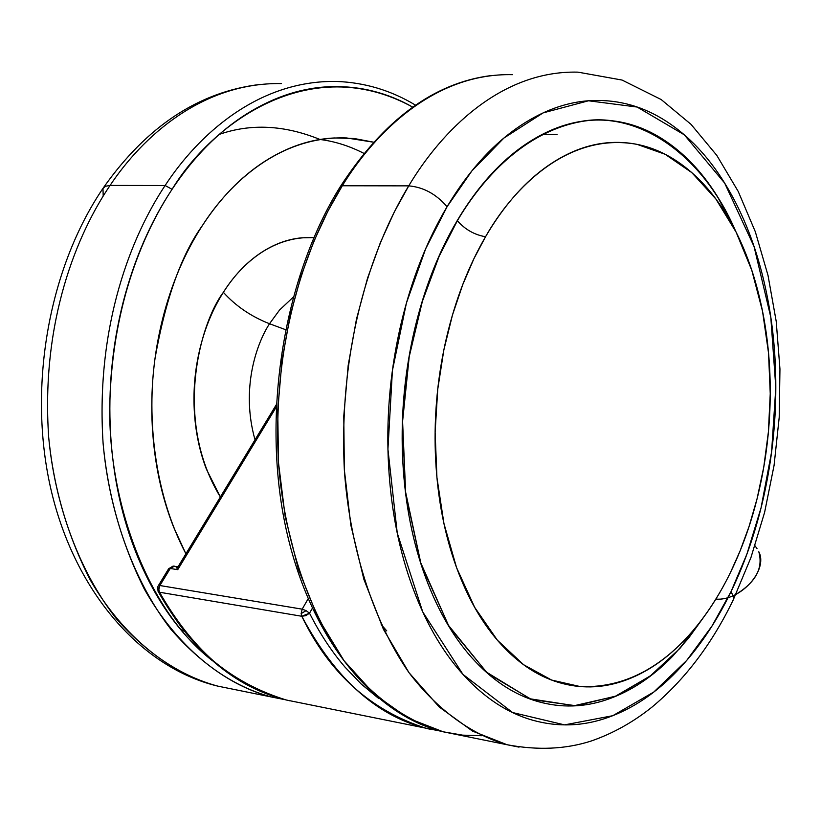 <?xml version="1.0" encoding="UTF-8"?>
<svg xmlns="http://www.w3.org/2000/svg" width="821" height="821" viewBox="0 0 821 821"><rect width="100%" height="100%" fill="white"/><g stroke="black" fill="none" stroke-linecap="round" stroke-linejoin="round"><path stroke-width="1.23" d="M428.541 728.894L426.592 728.432C370.846 710.699 329.252 673.312 301.8 616.263L301.143 613.595L306.1 610.639L309.527 613.184L312.247 608.443L309.527 613.184L306.1 610.639L301.143 613.595L301.8 616.263L305.802 615.658L309.527 613.184L301.8 616.263C335.851 680.096 378.614 717.759 430.091 729.243M289.751 700.806C237.587 689.188 194.177 653.003 159.541 592.239L157.745 586.902L158.176 586.03L157.765 586.861L158.853 589.714L159.879 585.527L302.19 609.161L308.039 598.961L302.19 609.161L159.879 585.527L170.245 568.481L159.879 585.527L158.217 585.896L159.879 585.527L158.853 589.714L159.541 592.239L158.073 591.325L159.541 592.239C187.475 646.496 229.695 682.405 286.211 699.985C234.601 687.146 191.909 650.961 158.125 591.418M173.005 566.121L178.054 566.757M176.156 567.137L176.956 568.255M301.8 616.263L159.541 592.239L301.8 616.263M309.527 613.184C319.933 633.75 331.776 651.751 345.066 667.175L361.343 684.15L378.553 698.363M276.102 407.339L177.736 569.661L170.245 568.481L177.736 569.661L276.102 407.339M177.962 566.972L177.634 568.163M174.432 566.182L170.245 568.481L173.057 566.11L168.644 568.748M158.289 585.773L168.572 568.871L170.245 568.481L168.562 568.891M157.765 586.861L158.176 586.03M301.143 613.595L302.19 609.161L301.143 613.595M306.1 610.639L302.19 609.161L306.1 610.639M219.443 134.326C251.021 123.366 284.477 125.059 319.81 139.416M180.589 629.45L184.448 631.37L180.589 629.45M293.046 297.356L279.561 310.02L269.514 323.741L285.451 329.632L269.514 323.741C256.47 343.783 240.656 388.846 255.013 439.82C240.656 388.846 256.47 343.783 269.514 323.741C251.103 316.506 235.719 306.028 223.374 292.317C235.719 306.028 251.103 316.506 269.514 323.741L279.561 310.02L293.046 297.356M220.356 496.982C173.252 420.095 199.944 323.115 223.374 292.317C213.06 308.583 205.353 326.974 200.242 347.468C195.172 367.993 193.181 388.867 194.259 410.079C195.377 431.282 199.441 451.006 206.44 469.243L220.346 497.003M185.915 553.795C154.122 493.708 146.702 417.355 155.077 358.079C165.657 298.772 181.462 254.551 202.489 225.416C184.735 252.786 171.425 284.025 162.558 319.153C153.773 354.344 150.366 390.129 152.306 426.52C154.358 462.88 161.47 496.428 173.642 527.185L185.895 553.826M336.394 81.443C257.517 80.058 197.738 135.568 165.113 185.505L172.071 189.302C211.315 124.484 309.281 50.399 412.696 107.11C387.615 92.845 360.799 86.02 332.218 86.616C303.308 87.293 274.861 96.344 246.875 113.77C218.838 131.36 193.9 156.534 172.071 189.302L165.113 185.505C197.738 135.568 257.517 80.058 336.394 81.443C364.616 82.459 390.991 90.351 415.518 105.139M281.367 83.568C202.243 82.295 142.587 136.625 110.076 185.423L165.113 185.505L110.076 185.423C142.587 136.625 202.243 82.295 281.367 83.568M103.2 196.045L102.974 188.317L105.427 186.275L110.076 185.423L105.427 186.275L102.717 188.768M102.769 188.676C47.854 269.873 27.329 390.037 51.446 491.522C75.624 592.834 141.469 667.842 217.852 686.14C181.143 676.196 147.411 653.855 116.674 619.106C78.19 570.297 54.75 502.996 48.696 437.347C40.67 320.744 77.461 233.421 110.076 185.423C77.461 233.421 40.67 320.744 48.696 437.347C53.581 487.725 67.425 535.241 90.228 579.903C122.668 636.285 169.957 673.754 217.852 686.14L271.505 697.008C234.909 687.044 201.289 664.374 170.655 628.989C132.304 579.267 108.998 510.498 103.097 443.34C95.339 324.038 132.376 234.601 165.113 185.505C132.376 234.601 95.339 324.038 103.097 443.34C107.869 494.878 121.6 543.44 144.301 589.016C176.607 646.548 223.764 684.601 271.505 697.008L284.713 699.615M211.9 660.289C143.901 607.499 105.991 493.134 110.004 397.569C113.606 301.399 144.086 231.82 172.071 189.302C150.274 222.255 133.915 260.083 123.006 302.805C112.22 345.61 108.064 389.164 110.558 433.457C113.185 477.689 122.042 518.349 137.128 555.458C152.275 592.393 171.876 622.616 195.921 646.137L212.331 660.659M373.576 142.187L354.282 138.523L334.342 137.959C310.276 139.098 286.745 147.123 263.726 162.024C240.686 177.049 220.274 198.179 202.489 225.416C229.233 183.494 279.479 135.598 346.575 137.949L373.534 142.218M363.96 153.394C349.489 146.005 334.865 141.366 320.077 139.488M313.817 237.608L301.718 237.813C287.104 239.157 272.972 244.514 259.333 253.863C245.684 263.274 233.698 276.092 223.374 292.317C239.445 266.538 270.725 235.617 313.817 237.618M715.84 599.094C740.409 601.3 768.528 570.195 758.809 551.774C763.356 568.101 755.71 582.315 735.842 594.425M735.595 231.07C701.647 151.875 636.449 110.691 580.447 121.529C524.167 132.048 482.42 177.89 457.235 220.592L457.359 220.726C465.066 229.5 474.466 234.837 485.539 236.746L473.922 258.697L462.716 284.692L452.453 315.079L443.843 349.992L437.747 389.257L435.12 432.215L436.936 477.606L443.945 523.531L456.558 567.619L474.63 607.283L497.393 640.206L523.582 664.702L551.661 680.065L580.057 686.541C658.257 689.886 707.64 619.547 730.669 572.063C717.41 599.381 701.565 622.523 683.144 641.488C664.682 660.484 644.69 673.661 623.16 681.05C601.588 688.409 579.954 688.84 558.259 682.333C536.524 675.745 516.532 662.044 498.285 641.242C480.039 620.307 465.333 593.501 454.177 560.835C443.083 528.036 436.813 492.128 435.356 453.11C434.011 414.041 437.726 375.566 446.511 337.688C455.388 299.87 468.401 266.23 485.539 236.746C502.709 207.415 522.238 184.663 544.138 168.49C565.997 152.449 588.205 143.798 610.762 142.536C633.248 141.345 654.347 146.949 674.041 159.336C693.683 171.733 710.699 189.446 725.076 212.485C739.434 235.483 750.445 261.94 758.111 291.855C765.777 321.729 769.811 353.102 770.211 385.962C770.621 418.813 767.44 451.222 760.677 483.179C753.924 515.157 743.918 544.785 730.669 572.063L740.06 551.014L748.998 526.672L757.075 498.758L763.756 467.17L768.394 432L770.242 393.649L768.528 352.958L762.535 311.251L751.79 270.294L736.129 232.169L715.871 198.99L691.816 172.626L665.133 154.276L637.209 144.404C568.214 131.493 513.053 188.03 485.539 236.746C474.466 234.837 465.066 229.5 457.359 220.726L439.132 256.285L422.363 301.379L409.217 356.683L402.588 421.389L405.625 492.179L420.783 562.888L448.502 625.386L486.463 672.122L530.13 698.815L574.423 705.66L615.278 696.321L650.417 675.857L679.183 649.062L701.904 619.588L679.183 649.062L650.417 675.857L615.278 696.321L574.423 705.66L530.13 698.815L486.463 672.122L448.502 625.386L420.783 562.888L405.625 492.179L402.588 421.389L409.217 356.683L422.363 301.379L439.132 256.285L457.235 220.592L438.927 256.316L422.097 301.666L408.94 357.32L402.393 422.415L405.625 493.575L421.122 564.499L449.241 626.977L487.602 673.384L531.567 699.533L575.983 705.762L616.817 695.839L651.843 674.934L680.435 647.82L702.981 618.162M542.291 134.593L557.059 134.408M481.66 735.729L462.592 735.144L443.145 731.788C407.945 721.895 373.36 698.004 344.071 660.751C306.459 608.115 283.809 534.666 278.483 462.654C271.73 334.66 309.384 238.398 342.295 185.762L340.253 186.726L342.295 185.762L327.928 211.1L314.012 240.974L301.163 275.784L290.172 315.736L282.003 360.706L277.744 410.079L278.483 462.654L285.174 516.573L298.423 569.384L318.261 618.336L344.071 660.751L374.622 694.463L408.242 718.221L443.145 731.788L462.592 735.144L481.66 735.729M519.026 747.131L507.08 744.739C472.208 734.857 437.942 710.617 408.961 672.625C371.739 618.931 349.428 543.738 344.348 469.91C338.036 338.652 375.844 239.824 408.745 185.864L342.295 185.762L408.745 185.864L394.367 211.839L380.421 242.493L367.531 278.206L356.458 319.205L348.186 365.335L343.783 415.99L344.348 469.91L350.844 525.173L363.857 579.257L383.438 629.327L408.961 672.625L439.194 706.973L472.506 731.09L507.08 744.739L519.026 747.131M731.008 591.695L712.023 625.992L686.684 660.474L653.793 692.031L612.764 715.707L564.561 724.881L512.612 712.546L462.952 674.38L422.702 611.85L397.241 532.993L387.933 449.2L392.407 370.589L406.395 303.134L425.668 248.773L447.045 206.769C436.31 194.146 423.544 187.178 408.745 185.864C423.544 187.178 436.31 194.146 447.045 206.769L471.942 170.83L503.899 138.061L543.122 112.888L588.524 100.778L637.147 107.048L684.293 134.808L724.656 183.083L754.058 246.536L770.806 317.255L775.814 387.574L771.586 452.012L761.077 507.758L746.894 554.124L731.008 591.695L733.348 596.2L733.245 599.915L733.348 596.2L731.008 591.695C715.974 622.8 697.953 649.298 676.945 671.178C655.887 693.098 632.981 708.502 608.207 717.41C583.372 726.308 558.331 727.273 533.106 720.325C507.809 713.285 484.421 697.973 462.952 674.38C441.452 650.612 424.067 619.896 410.777 582.243C397.549 544.405 390.026 502.842 388.189 457.533C386.475 412.152 390.786 367.48 401.11 323.495C411.557 279.612 426.858 240.707 447.045 206.769C467.262 173.026 490.168 147.051 515.783 128.856C541.337 110.825 567.188 101.373 593.326 100.501C619.383 99.71 643.715 106.638 666.313 121.303C688.85 135.968 708.297 156.554 724.656 183.083C740.983 209.56 753.473 239.824 762.134 273.875C770.796 307.875 775.342 343.486 775.783 380.708C776.225 417.899 772.633 454.598 764.987 490.794C757.342 527 746.022 560.64 731.008 591.695M732.979 600.449L733.245 599.915L732.979 600.449M577.984 72.145C501.169 70.206 441.544 130.878 408.745 185.864C441.544 130.878 501.169 70.206 577.984 72.145L622.061 80.058L661.162 99.526L691.066 124.392L716.805 155.395L738.253 191.498L755.341 231.799L768.015 275.404L776.225 321.442L779.95 369.04L779.211 417.314L774.07 465.404L764.597 512.427L750.948 557.521L733.276 599.833C712.012 643.869 684.94 679.614 652.048 707.055C633.165 722.182 612.856 733.512 591.11 741.045C565.659 749.255 537.652 750.486 507.08 744.739L443.145 731.788C371.718 714.455 307.793 635.444 284.856 523.151C261.991 410.89 284.538 275.887 340.253 186.716M512.417 74.67C434.884 72.884 375.105 132.16 342.295 185.762C375.105 132.16 434.884 72.884 512.417 74.67M386.763 630.908L381.18 624.545M457.359 220.726C482.44 178.208 523.921 132.591 579.862 121.826C635.536 110.763 700.539 151.023 734.785 229.48M735.873 231.604L717.472 196.578C701.986 171.722 683.626 152.521 662.393 138.954C641.098 125.387 618.234 119.107 593.799 120.102C569.302 121.18 545.123 130.252 521.263 147.328C497.372 164.559 476.036 188.974 457.235 220.592C438.476 252.365 424.241 288.735 414.543 329.673C404.948 370.702 400.925 412.368 402.485 454.701C404.148 496.962 411.105 535.795 423.359 571.2C435.664 606.452 451.817 635.29 471.818 657.713C491.81 679.983 513.648 694.535 537.314 701.391C560.928 708.154 584.419 707.466 607.776 699.328C631.062 691.179 652.654 676.853 672.543 656.348L688.624 638.061L703.33 617.69M157.591 587.446L158.094 591.346M173.416 566.1L174.165 566.141M286.211 699.985L440.651 731.152M177.87 567.065L276.215 404.845M103.374 187.783C146.723 126.331 198.815 91.901 259.652 84.481M757.013 548.613L754.981 545.76M340.407 186.48C383.859 119.784 434.083 82.818 491.081 75.573"/></g></svg>
